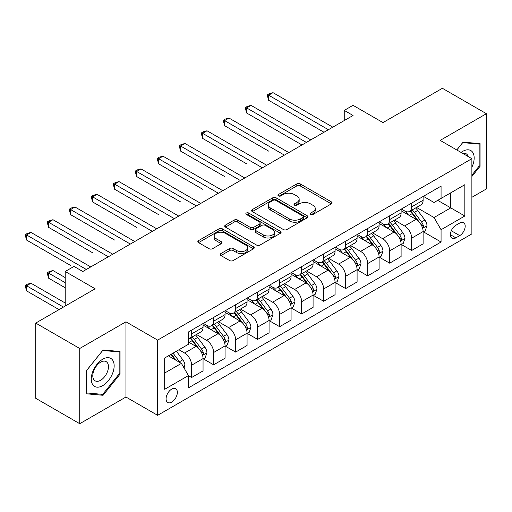<?xml version="1.0" encoding="UTF-8"?>
<svg xmlns="http://www.w3.org/2000/svg" width="512" height="512" viewBox="0 0 512 512"><rect width="100%" height="100%" fill="white"/><g stroke="black" fill="none" stroke-linecap="round" stroke-linejoin="round"><path stroke-width="0.77" d="M310.579 214.458A1.709 0.986 0 0 0 312.998 214.458L331.36 203.859A2.445 1.408 0 0 0 332.077 202.861A2.445 1.408 0 0 0 331.36 201.862L300.256 183.904A2.445 1.408 0 0 0 296.8 183.904L278.438 194.502A1.709 0.986 0 0 0 277.939 195.206A1.709 0.986 0 0 0 278.438 195.904A1.709 0.986 0 0 0 280.858 195.904L283.232 194.528A7.821 4.512 0 0 1 294.291 194.528L296.883 196.026A7.821 4.512 0 0 1 299.174 199.219A7.821 4.512 0 0 1 296.883 202.413L294.509 203.782A1.709 0.986 0 0 0 294.01 204.48A1.709 0.986 0 0 0 294.509 205.178A1.709 0.986 0 0 0 296.928 205.178L299.302 203.808A7.821 4.512 0 0 1 310.362 203.808L312.954 205.306A7.821 4.512 0 0 1 315.245 208.499A7.821 4.512 0 0 1 312.954 211.693L310.579 213.062A1.709 0.986 0 0 0 310.08 213.76A1.709 0.986 0 0 0 310.579 214.458L310.579 213.062M171.718 402.106A7.968 4.602 120 0 0 176.922 395.085A7.968 4.602 120 0 0 175.699 388.704A7.968 4.602 120 0 0 171.718 389.094A7.968 4.602 120 0 0 166.515 396.115A7.968 4.602 120 0 0 167.738 402.502A7.968 4.602 120 0 0 171.718 402.106M220.941 253.542A2.445 1.408 0 0 0 220.224 254.541A2.445 1.408 0 0 0 220.941 255.539L229.664 260.576A2.445 1.408 0 0 0 233.12 260.576L253.51 248.8A2.445 1.408 0 0 0 254.227 247.808A2.445 1.408 0 0 0 253.51 246.81L222.406 228.851A2.445 1.408 0 0 0 218.95 228.851L198.56 240.621A2.445 1.408 0 0 0 197.843 241.619A2.445 1.408 0 0 0 198.56 242.618L209.101 248.704A2.445 1.408 0 0 0 212.557 248.704L221.286 243.667A2.445 1.408 0 0 0 222.003 242.669A2.445 1.408 0 0 0 221.286 241.67L216.058 238.65A6.534 3.776 0 0 1 214.144 235.981A6.534 3.776 0 0 1 218.176 232.499A6.534 3.776 0 0 1 225.306 233.312L245.779 245.139A6.534 3.776 0 0 1 247.693 247.808A6.534 3.776 0 0 1 243.661 251.29A6.534 3.776 0 0 1 236.538 250.477L233.12 248.506A2.445 1.408 0 0 0 229.664 248.506L220.941 253.542L220.941 255.539M471.878 197.306L486.4 188.922L486.4 113.702L442.387 88.294L382.976 122.598L353.043 105.318L344.243 110.4L353.043 115.482L82.816 271.501L74.01 266.419L65.21 271.501L65.21 306.054M79.731 348.493L79.731 423.706L125.946 397.024L125.946 321.811L79.731 348.493L35.725 323.078L95.136 288.781L65.21 271.501M125.946 321.811L157.632 340.109L471.878 158.682L471.878 233.894L157.632 415.322L157.632 340.109M486.4 113.702L440.186 140.384L471.878 158.682M283.405 229.549A2.445 1.408 0 0 0 286.861 229.549L307.251 217.773A2.445 1.408 0 0 0 307.968 216.781A2.445 1.408 0 0 0 307.251 215.782L276.147 197.824A2.445 1.408 0 0 0 272.691 197.824L252.301 209.594A2.445 1.408 0 0 0 251.584 210.592A2.445 1.408 0 0 0 252.301 211.59L283.405 229.549M247.027 214.829A1.709 0.986 0 0 1 248.762 215.072L248.762 213.037L280.384 231.296A2.445 1.408 0 0 1 281.101 232.294A2.445 1.408 0 0 1 280.384 233.286L259.994 245.062A2.445 1.408 0 0 1 256.538 245.062L225.434 227.104L225.434 225.107A2.445 1.408 0 0 0 224.717 226.106A2.445 1.408 0 0 0 225.434 227.104M225.434 225.107L234.157 220.07A2.445 1.408 0 0 1 237.613 220.07L250.227 227.354A2.445 1.408 0 0 0 253.683 227.354L259.475 224.013A2.445 1.408 0 0 0 260.192 223.014A2.445 1.408 0 0 0 259.475 222.016L246.342 214.432A1.709 0.986 0 0 1 245.837 213.734A1.709 0.986 0 0 1 246.893 212.826A1.709 0.986 0 0 1 248.762 213.037M79.731 423.706L35.725 398.298L35.725 323.078M459.731 223.021L455.859 225.254A7.718 4.454 120 0 0 450.816 232.058A7.718 4.454 120 0 0 452 238.24A7.718 4.454 120 0 0 455.859 237.856L459.731 235.622A7.718 4.454 120 0 0 464.768 228.819A7.718 4.454 120 0 0 463.59 222.637A7.718 4.454 120 0 0 459.731 223.021M423.373 196.339L434.029 202.49L441.069 198.419L441.069 186.125L188.442 331.974L188.442 344.275L164.678 357.997L164.678 389.299L188.442 375.578L188.442 387.878L441.069 242.022L441.069 229.728L434.029 217.53L416.525 207.424M441.069 198.419L464.832 184.698L464.832 216.006L441.069 229.728M125.946 397.024L157.632 415.322M344.243 110.4L344.243 120.563M437.722 200.352L450.752 207.872L450.752 192.832L464.832 184.698M434.029 217.53L450.752 207.872L464.832 216.006M164.678 373.037L181.402 363.379L168.371 355.859M188.442 375.68L191.61 377.51L191.61 365.21A9.958 5.747 -120 0 0 184.57 353.018L178.938 349.76M191.61 377.51L203.053 370.906L203.053 358.605A9.958 5.747 -120 0 0 196.013 346.406L188.442 342.035M203.315 358.861L213.619 364.806L213.619 352.506A9.958 5.747 -120 0 0 206.573 340.307L196.467 334.47M213.619 364.806L225.062 358.202L225.062 345.901A9.958 5.747 -120 0 0 218.016 333.702L203.053 325.062M225.325 346.157L235.622 352.102L235.622 339.802A9.958 5.747 -120 0 0 228.582 327.603L218.47 321.766M235.622 352.102L247.066 345.491L247.066 333.197A9.958 5.747 -120 0 0 240.026 320.998L225.062 312.358M247.328 333.446L257.626 339.398L257.626 327.098A9.958 5.747 -120 0 0 250.586 314.899L240.474 309.062M257.626 339.398L269.069 332.787L269.069 320.493A9.958 5.747 -120 0 0 262.029 308.294L247.066 299.654M269.338 320.742L279.635 326.688L279.635 314.394A9.958 5.747 -120 0 0 272.595 302.195L262.483 296.358M279.635 326.688L291.078 320.083L291.078 307.782A9.958 5.747 -120 0 0 284.038 295.59L269.069 286.95M291.341 308.038L301.638 313.984L301.638 301.69A9.958 5.747 -120 0 0 294.598 289.491L284.486 283.654M301.638 313.984L313.082 307.379L313.082 295.078A9.958 5.747 -120 0 0 306.042 282.886L291.078 274.246M313.344 295.334L323.648 301.28L323.648 288.979A9.958 5.747 -120 0 0 316.602 276.787L306.496 270.95M323.648 301.28L335.091 294.675L335.091 282.374A9.958 5.747 -120 0 0 328.045 270.176L313.082 261.542M335.354 282.63L345.651 288.576L345.651 276.275A9.958 5.747 -120 0 0 338.611 264.083L328.499 258.24M345.651 288.576L357.094 281.971L357.094 269.67A9.958 5.747 -120 0 0 350.054 257.472L335.091 248.832M357.357 269.926L367.654 275.872L367.654 263.571A9.958 5.747 -120 0 0 360.614 251.373L350.502 245.536M367.654 275.872L379.098 269.267L379.098 256.966A9.958 5.747 -120 0 0 372.058 244.768L357.094 236.128M379.366 257.222L389.664 263.168L389.664 250.867A9.958 5.747 -120 0 0 382.624 238.669L372.512 232.832M389.664 263.168L401.107 256.557L401.107 244.262A9.958 5.747 -120 0 0 394.061 232.064L379.098 223.424M401.37 244.512L411.667 250.464L411.667 238.163A9.958 5.747 -120 0 0 404.627 225.965L394.515 220.128M411.667 250.464L423.11 243.853L423.11 231.558A9.958 5.747 -120 0 0 416.07 219.36L401.107 210.72M401.37 209.043L404.627 210.925A9.958 5.747 -120 0 0 409.606 211.418A9.958 5.747 -120 0 0 411.667 206.854L411.667 203.098M379.366 221.747L382.624 223.629A9.958 5.747 -120 0 0 387.603 224.122A9.958 5.747 -120 0 0 389.664 219.565L389.664 215.802M357.357 234.451L360.614 236.333A9.958 5.747 -120 0 0 365.594 236.826A9.958 5.747 -120 0 0 367.654 232.269L367.654 228.506M335.354 247.155L338.611 249.037A9.958 5.747 -120 0 0 343.59 249.53A9.958 5.747 -120 0 0 345.651 244.973L345.651 241.21M313.344 259.859L316.602 261.741A9.958 5.747 -120 0 0 321.581 262.234A9.958 5.747 -120 0 0 323.648 257.677L323.648 253.914M291.341 272.57L294.598 274.445A9.958 5.747 -120 0 0 299.578 274.938A9.958 5.747 -120 0 0 301.638 270.381L301.638 266.624M269.338 285.274L272.595 287.155A9.958 5.747 -120 0 0 277.574 287.648A9.958 5.747 -120 0 0 279.635 283.085L279.635 279.328M247.328 297.978L250.586 299.859A9.958 5.747 -120 0 0 255.565 300.352A9.958 5.747 -120 0 0 257.626 295.789L257.626 292.032M225.325 310.682L228.582 312.563A9.958 5.747 -120 0 0 233.562 313.056A9.958 5.747 -120 0 0 235.622 308.499L235.622 304.736M203.315 323.386L206.573 325.267A9.958 5.747 -120 0 0 211.552 325.76A9.958 5.747 -120 0 0 213.619 321.203L213.619 317.44M423.373 231.808L441.069 242.022M409.606 211.418L421.05 204.813A9.958 5.747 -120 0 0 423.11 200.25L423.11 196.493M387.603 224.122L399.046 217.517A9.958 5.747 -120 0 0 401.107 212.954L401.107 209.197M365.594 236.826L377.037 230.221A9.958 5.747 -120 0 0 379.098 225.658L379.098 221.901M343.59 249.53L355.034 242.925A9.958 5.747 -120 0 0 357.094 238.368L357.094 234.605M321.581 262.234L333.024 255.629A9.958 5.747 -120 0 0 335.091 251.072L335.091 247.309M299.578 274.938L311.021 268.333A9.958 5.747 -120 0 0 313.082 263.776L313.082 260.013M277.574 287.648L289.018 281.037A9.958 5.747 -120 0 0 291.078 276.48L291.078 272.717M255.565 300.352L267.008 293.741A9.958 5.747 -120 0 0 269.069 289.184L269.069 285.427M233.562 313.056L245.005 306.451A9.958 5.747 -120 0 0 247.066 301.888L247.066 298.131M211.552 325.76L222.995 319.155A9.958 5.747 -120 0 0 225.062 314.592L225.062 310.835M188.442 338.867A9.958 5.747 -120 0 0 189.549 338.464L200.992 331.859A9.958 5.747 -120 0 0 203.053 327.302L203.053 323.539M189.549 338.464A9.958 5.747 -120 0 0 191.61 333.907L191.61 330.144M181.402 363.379L188.442 375.578M471.878 176.48L480.064 166.298L480.064 143.648L463.072 142.125L456.774 149.965M86.074 393.766L103.059 395.283L120.051 374.15L120.051 351.494L103.059 349.978L86.074 371.11L86.074 393.766M479.181 165.786L480.064 166.298M119.168 373.638L120.051 374.15M101.267 394.246L103.059 395.283M311.264 214.701L312.954 213.722A7.821 4.512 0 0 0 315.245 210.528L315.245 208.499M299.174 199.219L299.174 201.254A7.821 4.512 0 0 1 296.883 204.442L295.194 205.421M331.328 203.878L300.256 185.939A2.445 1.408 0 0 0 296.8 185.939L279.123 196.141M307.219 217.792L276.147 199.853A2.445 1.408 0 0 0 272.691 199.853L252.333 211.61M302.931 217.478A1.709 0.986 0 0 0 303.437 216.781A1.709 0.986 0 0 0 302.931 216.077L275.629 200.314A1.709 0.986 0 0 0 273.21 200.314L270.707 201.766A7.821 4.512 0 0 0 268.416 204.954A7.821 4.512 0 0 0 270.707 208.147L289.37 218.925A7.821 4.512 0 0 0 300.429 218.925L302.931 217.478L302.931 219.507A1.709 0.986 0 0 0 303.437 218.81L303.437 216.781M268.416 204.954L268.416 206.989A7.821 4.512 0 0 0 270.707 210.182L270.707 208.147M302.931 219.507L300.429 220.954A7.821 4.512 0 0 1 289.37 220.954L270.707 210.182M225.466 227.123L234.157 222.106L234.157 220.07M260.192 223.014L260.192 225.043A2.445 1.408 0 0 1 259.475 226.042L253.683 229.389A2.445 1.408 0 0 1 250.227 229.389L237.613 222.106A2.445 1.408 0 0 0 234.157 222.106M248.762 215.072L280.352 233.306M263.322 234.912A6.534 3.776 0 0 0 270.445 235.731A6.534 3.776 0 0 0 274.477 232.243A6.534 3.776 0 0 0 272.563 229.574L265.35 225.408A2.445 1.408 0 0 0 261.894 225.408L256.102 228.749A2.445 1.408 0 0 0 255.386 229.747A2.445 1.408 0 0 0 256.102 230.746L263.322 234.912L263.322 236.941A6.534 3.776 0 0 0 270.445 237.76A6.534 3.776 0 0 0 274.477 234.272L274.477 232.243M255.386 229.747L255.386 231.782A2.445 1.408 0 0 0 256.102 232.781L256.102 230.746M263.322 236.941L256.102 232.781M247.693 247.808L247.693 249.837A6.534 3.776 0 0 1 243.661 253.325A6.534 3.776 0 0 1 236.538 252.506L233.12 250.534A2.445 1.408 0 0 0 229.664 250.534L220.973 255.558M214.144 235.981L214.144 238.016A6.534 3.776 0 0 0 216.058 240.685L216.058 238.65M221.254 243.686L216.058 240.685M253.478 248.819L222.406 230.88A2.445 1.408 0 0 0 218.95 230.88L198.592 242.637M423.11 231.962L425.222 230.746L426.982 225.658A6.598 3.808 -120 0 0 424.877 220.045L417.683 210.438A19.046 10.995 -120 0 0 415.61 207.949M408.454 214.963A19.046 10.995 -120 0 0 404.557 210.88M422.509 227.923L423.277 227.091L423.424 225.939A6.598 3.808 -120 0 0 421.536 221.971L414.342 212.371A19.046 10.995 -120 0 0 412.262 209.882M410.49 210.906A15.808 9.126 60 0 1 413.088 213.856L419.174 221.984M268.634 151.11L224.621 125.696L224.621 120.614L229.024 118.074L288.787 152.582M410.15 211.104A19.046 10.995 60 0 1 412.23 213.594L417.011 219.974M328.397 129.715L268.634 95.206L273.03 92.666L332.8 127.174M324 132.256L268.634 100.288L268.634 95.206L267.661 94.65L269.421 93.632L273.03 92.666M268.634 100.288L267.661 96.678L267.661 94.65M401.107 244.666L403.219 243.45L404.979 238.368A6.598 3.808 -120 0 0 402.874 232.749L395.68 223.142A19.046 10.995 -120 0 0 393.6 220.659M386.445 227.667A19.046 10.995 -120 0 0 382.547 223.584M400.506 240.627L401.274 239.795L401.414 238.65A6.598 3.808 -120 0 0 399.526 234.682L392.333 225.075A19.046 10.995 -120 0 0 390.259 222.586M388.486 223.61A15.808 9.126 60 0 1 391.078 226.56L397.165 234.688M246.624 163.814L202.611 138.4L202.611 133.318L207.014 130.778L266.784 165.286M388.141 223.808A19.046 10.995 60 0 1 390.221 226.298L395.002 232.678M379.098 257.37L381.21 256.154L382.97 251.072A6.598 3.808 -120 0 0 380.864 245.453L373.677 235.853A19.046 10.995 -120 0 0 371.597 233.363M364.442 240.371A19.046 10.995 -120 0 0 360.544 236.288M378.496 253.331L379.264 252.506L379.411 251.354A6.598 3.808 -120 0 0 377.523 247.386L370.33 237.779A19.046 10.995 -120 0 0 368.25 235.29M366.477 236.314A15.808 9.126 60 0 1 369.075 239.264L375.162 247.392M224.621 176.518L180.608 151.11L180.608 146.029L185.011 143.488L244.774 177.99M366.138 236.512A19.046 10.995 60 0 1 368.218 239.002L372.998 245.382M357.094 270.08L359.206 268.858L360.966 263.776A6.598 3.808 -120 0 0 358.861 258.157L351.667 248.557A19.046 10.995 -120 0 0 349.587 246.067M342.438 253.075A19.046 10.995 -120 0 0 338.534 248.998M356.493 266.035L357.261 265.21L357.408 264.058A6.598 3.808 -120 0 0 355.514 260.09L348.32 250.483A19.046 10.995 -120 0 0 346.246 248M344.474 249.018A15.808 9.126 60 0 1 347.066 251.968L353.152 260.096M202.611 189.222L158.605 163.814L158.605 158.733L163.002 156.192L222.771 190.694M344.134 249.216A19.046 10.995 60 0 1 346.208 251.706L350.995 258.086M306.394 142.419L246.624 107.91L251.027 105.37L310.797 139.878M301.99 144.96L246.624 112.992L246.624 107.91L245.658 107.354L247.418 106.336L251.027 105.37M246.624 112.992L245.658 109.382L245.658 107.354M284.39 155.123L223.654 120.058L225.414 119.04L229.024 118.074M224.621 125.696L223.654 122.093L223.654 120.058M262.381 167.827L201.645 132.762L203.405 131.744L207.014 130.778M202.611 138.4L201.645 134.797L201.645 132.762M335.091 282.784L337.203 281.562L338.963 276.48A6.598 3.808 -120 0 0 336.858 270.861L329.664 261.261A19.046 10.995 -120 0 0 327.584 258.771M320.429 265.779A19.046 10.995 -120 0 0 316.531 261.702M334.49 278.739L335.258 277.914L335.398 276.762A6.598 3.808 -120 0 0 333.51 272.794L326.317 263.194A19.046 10.995 -120 0 0 324.237 260.704M322.464 261.728A15.808 9.126 60 0 1 325.062 264.678L331.149 272.8M180.608 201.926L136.595 176.518L136.595 171.437L140.998 168.896L200.768 203.398M322.125 261.92A19.046 10.995 60 0 1 324.205 264.41L328.986 270.797M240.378 180.531L179.642 145.466L181.402 144.448L185.011 143.488M180.608 151.11L179.642 147.501L179.642 145.466M471.878 167.219A16.186 9.344 120 0 0 472.634 152.25A16.186 9.344 120 0 0 461.082 152.448M468.173 156.544A11.078 6.394 120 0 0 467.424 154.931A11.078 6.394 120 0 0 466.176 153.779A11.078 6.394 120 0 0 462.79 153.434M462.688 142.611L479.181 144.096L479.181 166.048L471.878 175.136M478.093 143.469L479.181 144.096M456.813 149.984L462.72 142.63M102.707 359.213A16.186 9.344 120 0 0 91.264 379.034A16.186 9.344 120 0 0 102.707 385.638A16.186 9.344 120 0 0 114.15 365.824A16.186 9.344 120 0 0 102.707 359.213M100.627 362.176A11.078 6.394 120 0 0 93.389 371.942A11.078 6.394 120 0 0 95.085 380.819A11.078 6.394 120 0 0 100.627 380.269A11.078 6.394 120 0 0 107.859 370.509A11.078 6.394 120 0 0 106.163 361.632A11.078 6.394 120 0 0 100.627 362.176M119.168 373.901L102.707 394.374L86.246 392.902L86.246 370.957L102.707 350.483L119.168 351.949L119.168 373.901M118.08 351.322L119.168 351.949M313.082 295.488L315.194 294.266L316.954 289.184A6.598 3.808 -120 0 0 314.848 283.565L307.654 273.965A19.046 10.995 -120 0 0 305.581 271.475M298.426 278.483A19.046 10.995 -120 0 0 294.528 274.406M312.48 291.443L313.248 290.618L313.395 289.466A6.598 3.808 -120 0 0 311.507 285.498L304.314 275.898A19.046 10.995 -120 0 0 302.234 273.408M300.461 274.432A15.808 9.126 60 0 1 303.059 277.382L309.146 285.504M158.605 214.63L114.592 189.222L114.592 184.141L118.995 181.6L178.758 216.109M300.122 274.624A19.046 10.995 60 0 1 302.202 277.114L306.982 283.501M218.368 193.235L157.632 158.17L159.392 157.158L163.002 156.192M158.605 163.814L157.632 160.205L157.632 158.17M291.078 308.192L293.19 306.97L294.95 301.888A6.598 3.808 -120 0 0 292.845 296.269L285.651 286.669A19.046 10.995 -120 0 0 283.571 284.179M276.416 291.194A19.046 10.995 -120 0 0 272.518 287.11M290.477 304.154L291.245 303.322L291.386 302.17A6.598 3.808 -120 0 0 289.498 298.202L282.304 288.602A19.046 10.995 -120 0 0 280.23 286.112M278.458 287.136A15.808 9.126 60 0 1 281.05 290.086L287.136 298.214M136.595 227.341L92.582 201.926L92.582 196.845L96.986 194.304L156.755 228.813M278.112 287.334A19.046 10.995 60 0 1 280.192 289.818L284.973 296.205M196.365 205.939L135.629 170.88L137.389 169.862L140.998 168.896M136.595 176.518L135.629 172.909L135.629 170.88M269.069 320.896L271.181 319.68L272.941 314.592A6.598 3.808 -120 0 0 270.835 308.979L263.648 299.373A19.046 10.995 -120 0 0 261.568 296.883M254.413 303.898A19.046 10.995 -120 0 0 250.515 299.814M268.467 316.858L269.235 316.026L269.382 314.874A6.598 3.808 -120 0 0 267.494 310.906L260.301 301.306A19.046 10.995 -120 0 0 258.221 298.816M256.448 299.84A15.808 9.126 60 0 1 259.046 302.79L265.133 310.918M114.592 240.045L70.579 214.63L70.579 209.549L74.982 207.008L134.746 241.517M256.109 300.038A19.046 10.995 60 0 1 258.189 302.528L262.97 308.909M174.362 218.65L113.626 183.584L115.386 182.566L118.995 181.6M114.592 189.222L113.626 185.613L113.626 183.584M247.066 333.6L249.178 332.384L250.938 327.302A6.598 3.808 -120 0 0 248.832 321.683L241.638 312.077A19.046 10.995 -120 0 0 239.558 309.594M232.41 316.602A19.046 10.995 -120 0 0 228.506 312.518M246.464 329.562L247.232 328.73L247.379 327.584A6.598 3.808 -120 0 0 245.485 323.61L238.298 314.01A19.046 10.995 -120 0 0 236.218 311.52M234.445 312.544A15.808 9.126 60 0 1 237.037 315.494L243.123 323.622M92.582 252.749L48.576 227.334L48.576 222.253L52.973 219.712L112.742 254.221M234.106 312.742A19.046 10.995 60 0 1 236.179 315.232L240.966 321.613M152.352 231.354L91.616 196.288L93.376 195.27L96.986 194.304M92.582 201.926L91.616 198.317L91.616 196.288M225.062 346.304L227.174 345.088L228.934 340.006A6.598 3.808 -120 0 0 226.829 334.387L219.635 324.787A19.046 10.995 -120 0 0 217.555 322.298M210.4 329.306A19.046 10.995 -120 0 0 206.502 325.222M224.461 342.266L225.229 341.44L225.37 340.288A6.598 3.808 -120 0 0 223.482 336.32L216.288 326.714A19.046 10.995 -120 0 0 214.208 324.224M212.435 325.248A15.808 9.126 60 0 1 215.034 328.198L221.12 336.326M70.579 265.453L26.566 240.045L26.566 234.963L30.97 232.422L90.739 266.925M212.096 325.446A19.046 10.995 60 0 1 214.176 327.936L218.957 334.317M130.349 244.058L69.613 208.992L71.373 207.974L74.982 207.008M70.579 214.63L69.613 211.027L69.613 208.992M203.053 359.014L205.165 357.792L206.925 352.71A6.598 3.808 -120 0 0 204.819 347.091L197.626 337.491A19.046 10.995 -120 0 0 195.552 335.002M202.451 354.97L203.219 354.144L203.366 352.992A6.598 3.808 -120 0 0 201.478 349.024L194.285 339.418A19.046 10.995 -120 0 0 192.205 336.934M190.432 337.952A15.808 9.126 60 0 1 193.03 340.902L199.117 349.03M65.21 277.6L52.973 270.534L48.576 273.075L48.576 278.157L65.21 287.763M190.093 338.15A19.046 10.995 60 0 1 192.173 340.64L196.954 347.021M48.576 278.157L47.603 274.547L47.603 272.518L65.21 282.682M47.603 272.518L49.363 271.501L52.973 270.534M108.339 256.762L47.603 221.696L49.363 220.678L52.973 219.712M48.576 227.334L47.603 223.731L47.603 221.696M184.038 367.955L184.922 365.414A6.598 3.808 -120 0 0 182.816 359.795L176.397 351.226M65.21 303.008L30.97 283.238L26.566 285.779L26.566 290.861L59.046 309.613M180.07 362.611A6.598 3.808 -120 0 0 179.469 361.728L173.05 353.158M171.398 354.112L176.013 360.269M170.938 354.381L174.848 359.603M26.566 290.861L25.6 287.258L25.6 285.222L63.45 307.072M25.6 285.222L27.36 284.205L30.97 283.238M86.336 269.466L25.6 234.4L27.36 233.382L30.97 232.422M26.566 240.045L25.6 236.435L25.6 234.4M184.57 353.018L196.013 346.406M206.573 340.307L218.016 333.702M228.582 327.603L240.026 320.998M250.586 314.899L262.029 308.294M272.595 302.195L284.038 295.59M294.598 289.491L306.042 282.886M316.602 276.787L328.045 270.176M338.611 264.083L350.054 257.472M360.614 251.373L372.058 244.768M382.624 238.669L394.061 232.064M404.627 225.965L416.07 219.36M411.667 206.854L423.11 200.25M411.667 238.163L423.11 231.558M389.664 250.867L401.107 244.262M389.664 219.565L401.107 212.954M367.654 263.571L379.098 256.966M367.654 232.269L379.098 225.658M345.651 276.275L357.094 269.67M345.651 244.973L357.094 238.368M323.648 288.979L335.091 282.374M323.648 257.677L335.091 251.072M301.638 301.69L313.082 295.078M301.638 270.381L313.082 263.776M279.635 314.394L291.078 307.782M279.635 283.085L291.078 276.48M257.626 327.098L269.069 320.493M257.626 295.789L269.069 289.184M235.622 339.802L247.066 333.197M235.622 308.499L247.066 301.888M213.619 352.506L225.062 345.901M213.619 321.203L225.062 314.592M191.61 365.21L203.053 358.605M191.61 333.907L203.053 327.302M451.29 230.746L459.731 235.622M450.4 234.707L455.859 237.856M312.954 213.722L312.954 211.693M294.509 205.178L294.509 203.782M296.883 204.442L296.883 202.413M278.438 195.904L278.438 194.502M296.8 185.939L296.8 183.904M300.256 185.939L300.256 183.904M331.36 203.859L331.36 201.862M252.301 211.59L252.301 209.594M272.691 199.853L272.691 197.824M276.147 199.853L276.147 197.824M307.251 217.773L307.251 215.782M289.37 220.954L289.37 218.925M300.429 220.954L300.429 218.925M237.613 222.106L237.613 220.07M250.227 229.389L250.227 227.354M253.683 229.389L253.683 227.354M259.475 226.042L259.475 224.013M280.384 233.286L280.384 231.296M229.664 250.534L229.664 248.506M233.12 250.534L233.12 248.506M236.538 252.506L236.538 250.477M221.286 243.667L221.286 241.67M198.56 242.618L198.56 240.621M218.95 230.88L218.95 228.851M222.406 230.88L222.406 228.851M253.51 248.8L253.51 246.81M422.618 228.282L426.938 225.786M414.342 212.371L417.683 210.438M409.152 215.366L412.23 213.594M421.536 221.971L424.877 220.045M421.011 224.55L423.424 225.939M400.614 240.986L404.934 238.496M392.333 225.075L395.68 223.142M387.149 228.07L390.221 226.298M399.526 234.682L402.874 232.749M399.008 237.254L401.414 238.65M378.605 253.696L382.931 251.2M370.33 237.779L373.677 235.853M365.139 240.774L368.218 239.002M377.523 247.386L380.864 245.453M376.998 249.958L379.411 251.354M356.602 266.4L360.922 263.904M348.32 250.483L351.667 248.557M343.136 253.478L346.208 251.706M355.514 260.09L358.861 258.157M354.995 262.662L357.408 264.058M334.598 279.104L338.918 276.608M326.317 263.194L329.664 261.261M321.133 266.189L324.205 264.41M333.51 272.794L336.858 270.861M332.986 275.366L335.398 276.762M312.589 291.808L316.909 289.312M304.314 275.898L307.654 273.965M299.123 278.893L302.202 277.114M311.507 285.498L314.848 283.565M310.982 288.077L313.395 289.466M290.586 304.512L294.906 302.016M282.304 288.602L285.651 286.669M277.12 291.597L280.192 289.818M289.498 298.202L292.845 296.269M288.979 300.781L291.386 302.17M268.576 317.216L272.902 314.72M260.301 301.306L263.648 299.373M255.11 304.301L258.189 302.528M267.494 310.906L270.835 308.979M266.97 313.485L269.382 314.874M246.573 329.92L250.893 327.424M238.298 314.01L241.638 312.077M233.107 317.005L236.179 315.232M245.485 323.61L248.832 321.683M244.966 326.189L247.379 327.584M224.57 342.63L228.89 340.134M216.288 326.714L219.635 324.787M211.104 329.709L214.176 327.936M223.482 336.32L226.829 334.387M222.957 338.893L225.37 340.288M202.56 355.334L206.886 352.838M194.285 339.418L197.626 337.491M189.094 342.413L192.173 340.64M201.478 349.024L204.819 347.091M200.954 351.597L203.366 352.992M183.206 366.509L184.877 365.542M179.469 361.728L182.816 359.795"/></g></svg>
